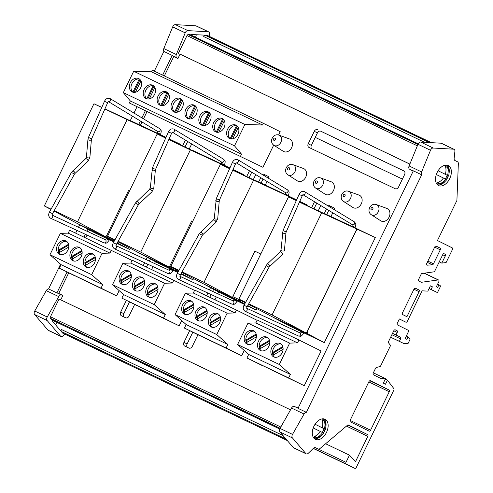 <?xml version="1.0" encoding="UTF-8"?>
<svg xmlns="http://www.w3.org/2000/svg" width="493" height="493" viewBox="0 0 493 493"><rect width="100%" height="100%" fill="white"/><g stroke="black" fill="none" stroke-linecap="round" stroke-linejoin="round"><path stroke-width="0.74" d="M296.311 200.614L288.51 196.88L238.895 299.06L245.637 302.283M248.768 303.78L272.074 314.941L321.689 212.76L299.436 202.112M321.689 212.76L356.858 229.029L299.504 201.957M288.51 196.88L296.355 200.503M272.074 314.941L306.319 333.102L356.858 229.029M238.895 299.06L245.483 302.566M248.54 304.193L271.661 316.512L306.319 333.102M387.239 208.582A6.927 5.392 -63.6 0 0 386.863 208.428L376.473 204.638A5.694 4.431 116.4 0 1 376.788 204.774A5.694 4.431 116.4 0 1 378.297 211.805A5.694 4.431 116.4 0 1 371.808 215.016A5.694 4.431 116.4 0 1 371.432 214.806L380.725 220.79A6.927 5.392 -63.6 0 0 381.188 221.049A6.927 5.392 -63.6 0 0 389.082 217.148A6.927 5.392 -63.6 0 0 387.239 208.582M359.446 195.283A6.927 5.392 -63.6 0 0 359.07 195.123L348.68 191.339A5.694 4.431 116.4 0 1 348.989 191.469A5.694 4.431 116.4 0 1 350.498 198.506A5.694 4.431 116.4 0 1 344.015 201.717A5.694 4.431 116.4 0 1 343.633 201.501L352.933 207.491A6.927 5.392 -63.6 0 0 353.395 207.744A6.927 5.392 -63.6 0 0 361.283 203.843A6.927 5.392 -63.6 0 0 359.446 195.283M331.653 181.979A6.927 5.392 -63.6 0 0 331.278 181.818L320.888 178.035A5.694 4.431 116.4 0 1 321.196 178.164A5.694 4.431 116.4 0 1 322.705 185.202A5.694 4.431 116.4 0 1 316.223 188.412A5.694 4.431 116.4 0 1 315.84 188.203L325.14 194.187A6.927 5.392 -63.6 0 0 325.602 194.445A6.927 5.392 -63.6 0 0 333.49 190.538A6.927 5.392 -63.6 0 0 331.653 181.979M303.861 168.674A6.927 5.392 -63.6 0 0 303.485 168.514L293.095 164.73A5.694 4.431 116.4 0 1 293.403 164.859A5.694 4.431 116.4 0 1 294.913 171.897A5.694 4.431 116.4 0 1 288.423 175.107A5.694 4.431 116.4 0 1 288.048 174.898L297.347 180.882A6.927 5.392 -63.6 0 0 297.803 181.141A6.927 5.392 -63.6 0 0 305.697 177.233A6.927 5.392 -63.6 0 0 303.861 168.674M289.804 139.1A6.927 5.392 -63.6 0 0 289.428 138.94L279.038 135.156A5.694 4.431 116.4 0 1 279.346 135.285A5.694 4.431 116.4 0 1 280.856 142.323A5.694 4.431 116.4 0 1 274.373 145.534A5.694 4.431 116.4 0 1 273.991 145.324L283.29 151.308A6.927 5.392 -63.6 0 0 283.752 151.567A6.927 5.392 -63.6 0 0 291.64 147.66A6.927 5.392 -63.6 0 0 289.804 139.1M139.556 79.12A7.426 5.78 -63.6 0 0 139.272 79.059A7.426 5.78 -63.6 0 0 131.921 83.6A7.426 5.78 -63.6 0 0 132.913 92.142A7.426 5.78 -63.6 0 0 133.042 92.246M138.706 78.59A7.426 5.78 -63.6 0 0 130.269 82.738A7.426 5.78 -63.6 0 0 132.167 91.92A7.426 5.78 -63.6 0 0 132.223 91.944A7.426 5.78 -63.6 0 0 140.659 87.797A7.426 5.78 -63.6 0 0 138.767 78.621A7.426 5.78 -63.6 0 0 138.706 78.59M153.452 85.77A7.426 5.78 -63.6 0 0 153.169 85.708A7.426 5.78 -63.6 0 0 145.823 90.256A7.426 5.78 -63.6 0 0 146.815 98.791A7.426 5.78 -63.6 0 0 146.939 98.896M152.602 85.24A7.426 5.78 -63.6 0 0 144.166 89.387A7.426 5.78 -63.6 0 0 146.064 98.569A7.426 5.78 -63.6 0 0 146.119 98.6A7.426 5.78 -63.6 0 0 154.555 94.453A7.426 5.78 -63.6 0 0 152.664 85.271A7.426 5.78 -63.6 0 0 152.602 85.24M167.349 92.425A7.426 5.78 -63.6 0 0 167.065 92.357A7.426 5.78 -63.6 0 0 159.72 96.905A7.426 5.78 -63.6 0 0 160.712 105.447A7.426 5.78 -63.6 0 0 160.835 105.551M166.505 91.895A7.426 5.78 -63.6 0 0 158.068 96.043A7.426 5.78 -63.6 0 0 159.96 105.225A7.426 5.78 -63.6 0 0 160.015 105.249A7.426 5.78 -63.6 0 0 168.452 101.102A7.426 5.78 -63.6 0 0 166.56 91.92A7.426 5.78 -63.6 0 0 166.505 91.895M181.251 99.075A7.426 5.78 -63.6 0 0 180.962 99.013A7.426 5.78 -63.6 0 0 173.616 103.561A7.426 5.78 -63.6 0 0 174.608 112.096A7.426 5.78 -63.6 0 0 174.732 112.201M180.401 98.545A7.426 5.78 -63.6 0 0 171.965 102.692A7.426 5.78 -63.6 0 0 173.856 111.874A7.426 5.78 -63.6 0 0 173.912 111.899A7.426 5.78 -63.6 0 0 182.348 107.757A7.426 5.78 -63.6 0 0 180.456 98.575A7.426 5.78 -63.6 0 0 180.401 98.545M195.148 105.73A7.426 5.78 -63.6 0 0 194.858 105.662A7.426 5.78 -63.6 0 0 187.513 110.21A7.426 5.78 -63.6 0 0 188.505 118.751A7.426 5.78 -63.6 0 0 188.634 118.85M194.297 105.2A7.426 5.78 -63.6 0 0 185.861 109.341A7.426 5.78 -63.6 0 0 187.753 118.523A7.426 5.78 -63.6 0 0 187.808 118.554A7.426 5.78 -63.6 0 0 196.245 114.407A7.426 5.78 -63.6 0 0 194.353 105.225A7.426 5.78 -63.6 0 0 194.297 105.2M209.044 112.379A7.426 5.78 -63.6 0 0 208.755 112.312A7.426 5.78 -63.6 0 0 201.409 116.859A7.426 5.78 -63.6 0 0 202.401 125.401A7.426 5.78 -63.6 0 0 202.531 125.505M208.194 111.849A7.426 5.78 -63.6 0 0 199.757 115.997A7.426 5.78 -63.6 0 0 201.649 125.179A7.426 5.78 -63.6 0 0 201.711 125.204A7.426 5.78 -63.6 0 0 210.141 121.056A7.426 5.78 -63.6 0 0 208.249 111.88A7.426 5.78 -63.6 0 0 208.194 111.849M222.941 119.029A7.426 5.78 -63.6 0 0 222.651 118.967A7.426 5.78 -63.6 0 0 215.305 123.515A7.426 5.78 -63.6 0 0 216.298 132.05A7.426 5.78 -63.6 0 0 216.427 132.155M222.09 118.499A7.426 5.78 -63.6 0 0 213.654 122.646A7.426 5.78 -63.6 0 0 215.546 131.828A7.426 5.78 -63.6 0 0 215.607 131.859A7.426 5.78 -63.6 0 0 224.044 127.712A7.426 5.78 -63.6 0 0 222.146 118.53A7.426 5.78 -63.6 0 0 222.09 118.499M236.837 125.684A7.426 5.78 -63.6 0 0 236.548 125.616A7.426 5.78 -63.6 0 0 229.202 130.164A7.426 5.78 -63.6 0 0 230.194 138.706A7.426 5.78 -63.6 0 0 230.323 138.81M235.987 125.154A7.426 5.78 -63.6 0 0 227.55 129.302A7.426 5.78 -63.6 0 0 229.442 138.478A7.426 5.78 -63.6 0 0 229.504 138.508A7.426 5.78 -63.6 0 0 237.94 134.361A7.426 5.78 -63.6 0 0 236.048 125.179A7.426 5.78 -63.6 0 0 235.987 125.154M443.404 178.028L446.713 179.662A11.604 11.604 0 0 1 440.113 183.963A10.125 6.36 -64.4 0 1 437.057 183.704A10.125 6.36 -64.4 0 1 437.001 183.679A10.125 6.36 -64.4 0 1 436.385 183.304M445.062 165.173A10.125 6.36 -64.4 0 1 445.801 165.438A10.125 6.36 -64.4 0 1 445.851 165.463A10.125 6.36 -64.4 0 1 447.915 167.657A11.604 11.604 0 0 1 448.581 175.946L448.1 175.736A6.631 5.158 116.4 0 1 446.239 179.403M445.764 165.42A10.125 6.36 115.6 0 0 445.727 165.408A10.125 6.36 115.6 0 0 445.093 165.167M436.404 183.328A10.125 6.36 115.6 0 0 436.934 183.649A10.125 6.36 115.6 0 0 436.983 183.673A10.125 6.36 115.6 0 0 437.02 183.692M448.303 165.519A11.136 6.994 -64.4 0 1 449.727 178.602A11.136 6.994 -64.4 0 1 438.634 185.584A11.136 6.994 -64.4 0 1 438.579 185.553A11.136 6.994 -64.4 0 1 437.155 172.47A11.136 6.994 -64.4 0 1 448.248 165.494A11.136 6.994 -64.4 0 1 448.303 165.519M447.139 165.13A11.136 6.994 -64.4 0 1 449.024 173.481M448.371 175.859A11.136 6.994 -64.4 0 1 446.541 179.563M445.345 181.177A11.136 6.994 -64.4 0 1 437.661 184.943M313.166 437.069A10.125 6.36 115.6 0 0 313.782 437.445A10.125 6.36 115.6 0 0 313.831 437.47A10.125 6.36 115.6 0 0 316.894 437.729A11.604 11.604 0 0 0 323.685 433.156L322.588 432.583A11.357 8.837 -63.6 0 1 316.438 437.537L314.3 436.478A11.481 8.936 116.4 0 0 320.395 431.492L313.209 427.979M323.235 432.909A6.631 5.158 -63.6 0 0 324.942 429.169L325.448 429.391A11.604 11.604 0 0 0 324.696 421.423A10.125 6.36 115.6 0 0 322.625 419.229A10.125 6.36 115.6 0 0 322.576 419.204A10.125 6.36 115.6 0 0 321.843 418.939M325.448 429.391L324.363 428.818A11.357 8.837 -63.6 0 0 324.314 421.201L322.169 420.135A11.481 8.936 116.4 0 1 322.169 427.727L315.058 424.251L322.169 427.727M322.545 419.186A10.125 6.36 115.6 0 0 322.508 419.167A10.125 6.36 115.6 0 0 321.874 418.933M313.178 437.094A10.125 6.36 115.6 0 0 313.714 437.414A10.125 6.36 115.6 0 0 313.764 437.439A10.125 6.36 115.6 0 0 313.801 437.451M315.354 439.318A11.136 6.994 115.6 0 0 315.415 439.343A11.136 6.994 115.6 0 0 326.508 432.367A11.136 6.994 115.6 0 0 325.084 419.284A11.136 6.994 115.6 0 0 325.029 419.26A11.136 6.994 115.6 0 0 313.936 426.235A11.136 6.994 115.6 0 0 315.354 439.318M314.435 438.708A11.136 6.994 115.6 0 0 322.12 434.937M323.5 433.045A11.136 6.994 115.6 0 0 325.257 429.311M325.805 427.246A11.136 6.994 115.6 0 0 323.919 418.896M437.581 284.251L438.899 284.886L437.679 287.388L436.373 286.735L438.795 281.743A1.485 0.931 115.6 0 0 438.61 279.993A1.485 0.931 115.6 0 0 438.604 279.993A1.485 0.931 115.6 0 0 438.228 279.938L424.159 273.202M426.722 264.907L427.302 265.185A1.485 0.931 -64.4 0 1 426.975 265.129A1.485 0.931 -64.4 0 1 426.963 265.123A1.485 0.931 -64.4 0 1 426.778 263.373L434.709 247.048A1.485 0.931 -64.4 0 1 436.182 246.124A1.485 0.931 -64.4 0 1 436.188 246.13L440.089 248.065A1.485 0.931 -64.4 0 1 440.274 249.815L434.666 247.129M354.578 227.137L352.027 225.942L351.805 226.398L354.942 227.877L355.157 227.421C356.162 223.539 356.106 223.908 354.177 221.733A1.732 1.35 -60.4 0 0 354.177 221.733A1.732 1.35 -60.4 0 0 354.097 221.69M352.261 224.574L352.027 225.942L355.157 227.421M352.341 224.66A1.732 1.35 -60.4 0 0 352.39 224.697A1.732 1.35 -60.4 0 0 352.427 224.722A1.732 1.35 -60.4 0 0 352.513 224.771A1.732 1.35 -60.4 0 0 354.492 223.871A1.732 1.35 -60.4 0 0 354.19 221.739L304.643 191.697A1.732 1.35 -60.4 0 0 304.637 191.691A1.732 1.35 -60.4 0 0 304.551 191.648M303.084 194.778A1.732 1.35 -60.4 0 0 304.982 193.761A1.732 1.35 -60.4 0 0 304.643 191.697L304.409 191.574C302.061 190.939 300.274 191.9 299.048 194.445L283.007 230.57L281.004 250.185L280.184 251.849A1.732 0.69 -133.9 0 0 280.184 251.855L267.12 264.112A1.732 0.69 -133.9 0 0 267.114 264.112L244.023 305.192L247.073 306.837L246.58 308.193M302.912 194.698L302.234 195.813L299.048 194.445M302.234 195.813L286.186 231.944L283.007 230.57M286.186 231.944L285.958 232.764A1.732 0.715 -175.9 0 1 285.958 232.764A1.732 0.715 -175.9 0 1 284.862 233.337A1.732 0.715 -175.9 0 1 283.007 233.06A1.732 0.715 -175.9 0 1 282.507 232.505M285.958 232.758L284.455 250.444A1.732 0.715 -175.9 0 1 283.358 251.023A1.732 0.715 -175.9 0 1 281.503 250.746A1.732 0.715 -175.9 0 1 281.004 250.185M267.12 264.112A1.732 0.69 -133.9 0 1 267.853 264.156A1.732 0.69 -133.9 0 1 269.252 265.419A1.732 0.69 -133.9 0 1 269.517 266.614A1.732 0.69 -133.9 0 0 269.517 266.614L282.581 254.351A1.732 0.69 -133.9 0 0 282.316 253.162A1.732 0.69 -133.9 0 0 280.924 251.898A1.732 0.69 -133.9 0 0 280.184 251.849M269.511 266.614L269.042 267.224L265.992 265.579M246.74 308.298A1.732 1.35 113.2 0 1 246.993 310.448A1.732 1.35 113.2 0 1 245.132 311.342A1.732 1.35 113.2 0 1 245.126 311.336A1.732 1.35 113.2 0 1 245.113 311.329L298.524 336.016A1.732 1.35 113.2 0 1 298.511 336.01A1.732 1.35 113.2 0 0 298.536 336.016C300.268 335.751 300.089 338.075 303.737 333.317L304.027 332.726M299.929 332.849A1.732 1.35 113.2 0 1 299.941 332.855A1.732 1.35 113.2 0 1 299.954 332.861A1.732 1.35 113.2 0 1 299.978 332.874A1.732 1.35 113.2 0 1 300.453 335.018A1.732 1.35 113.2 0 1 298.536 336.016M299.719 332.818L300.607 331.838L303.737 333.317M303.694 332.535L300.909 331.216L303.435 332.467M281.065 344.059A7.426 5.78 -63.6 0 0 272.506 352.55A7.426 5.78 -63.6 0 0 272.586 353.536A7.426 5.78 -63.6 0 0 274.552 357.178M280.215 343.529A7.426 5.78 -63.6 0 0 271.779 347.67A7.426 5.78 -63.6 0 0 273.67 356.852A7.426 5.78 -63.6 0 0 273.732 356.883A7.426 5.78 -63.6 0 0 282.169 352.735A7.426 5.78 -63.6 0 0 280.27 343.553A7.426 5.78 -63.6 0 0 280.215 343.529M267.724 337.668A7.426 5.78 -63.6 0 0 259.17 346.308A7.426 5.78 -63.6 0 0 259.176 346.511A7.426 5.78 -63.6 0 0 261.21 350.794M266.873 337.138A7.426 5.78 -63.6 0 0 258.437 341.285A7.426 5.78 -63.6 0 0 260.329 350.468A7.426 5.78 -63.6 0 0 260.39 350.498A7.426 5.78 -63.6 0 0 268.827 346.351A7.426 5.78 -63.6 0 0 266.935 337.169A7.426 5.78 -63.6 0 0 266.873 337.138M253.531 330.754A7.426 5.78 -63.6 0 0 245.095 334.901A7.426 5.78 -63.6 0 0 246.993 344.083A7.426 5.78 -63.6 0 0 247.048 344.108A7.426 5.78 -63.6 0 0 255.485 339.967A7.426 5.78 -63.6 0 0 253.593 330.785A7.426 5.78 -63.6 0 0 253.531 330.754M254.382 331.284A7.426 5.78 -63.6 0 0 246.783 335.696A7.426 5.78 -63.6 0 0 247.868 344.41M218.528 314.121A7.426 5.78 -63.6 0 0 209.969 322.619A7.426 5.78 -63.6 0 0 210.049 323.599A7.426 5.78 -63.6 0 0 212.015 327.247M217.678 313.591A7.426 5.78 -63.6 0 0 209.242 317.738A7.426 5.78 -63.6 0 0 211.133 326.921A7.426 5.78 -63.6 0 0 211.195 326.951A7.426 5.78 -63.6 0 0 219.631 322.804A7.426 5.78 -63.6 0 0 217.733 313.622A7.426 5.78 -63.6 0 0 217.678 313.591M205.187 307.737A7.426 5.78 -63.6 0 0 196.633 316.377A7.426 5.78 -63.6 0 0 196.639 316.58A7.426 5.78 -63.6 0 0 198.673 320.863M204.336 307.207A7.426 5.78 -63.6 0 0 195.9 311.354A7.426 5.78 -63.6 0 0 197.792 320.536A7.426 5.78 -63.6 0 0 197.853 320.561A7.426 5.78 -63.6 0 0 206.29 316.42A7.426 5.78 -63.6 0 0 204.392 307.238A7.426 5.78 -63.6 0 0 204.336 307.207M190.994 300.822A7.426 5.78 -63.6 0 0 182.558 304.97A7.426 5.78 -63.6 0 0 184.45 314.152A7.426 5.78 -63.6 0 0 184.511 314.177A7.426 5.78 -63.6 0 0 192.948 310.029A7.426 5.78 -63.6 0 0 191.056 300.853A7.426 5.78 -63.6 0 0 190.994 300.822M191.845 301.352A7.426 5.78 -63.6 0 0 184.246 305.759A7.426 5.78 -63.6 0 0 185.331 314.479M155.991 284.19A7.426 5.78 -63.6 0 0 147.432 292.688A7.426 5.78 -63.6 0 0 147.506 293.668A7.426 5.78 -63.6 0 0 149.478 297.316M155.141 283.66A7.426 5.78 -63.6 0 0 146.704 287.807A7.426 5.78 -63.6 0 0 148.596 296.989A7.426 5.78 -63.6 0 0 148.658 297.014A7.426 5.78 -63.6 0 0 157.088 292.873A7.426 5.78 -63.6 0 0 155.196 283.691A7.426 5.78 -63.6 0 0 155.141 283.66M142.65 277.805A7.426 5.78 -63.6 0 0 134.096 286.445A7.426 5.78 -63.6 0 0 134.102 286.649A7.426 5.78 -63.6 0 0 136.136 290.932M141.799 277.276A7.426 5.78 -63.6 0 0 133.363 281.423A7.426 5.78 -63.6 0 0 135.255 290.605A7.426 5.78 -63.6 0 0 135.316 290.63A7.426 5.78 -63.6 0 0 143.753 286.482A7.426 5.78 -63.6 0 0 141.855 277.306A7.426 5.78 -63.6 0 0 141.799 277.276M128.457 270.891A7.426 5.78 -63.6 0 0 120.021 275.039A7.426 5.78 -63.6 0 0 121.913 284.221A7.426 5.78 -63.6 0 0 121.974 284.245A7.426 5.78 -63.6 0 0 130.411 280.098A7.426 5.78 -63.6 0 0 128.513 270.916A7.426 5.78 -63.6 0 0 128.457 270.891M129.308 271.421A7.426 5.78 -63.6 0 0 121.709 275.827A7.426 5.78 -63.6 0 0 122.794 284.547M93.454 254.259A7.426 5.78 -63.6 0 0 84.895 262.751A7.426 5.78 -63.6 0 0 84.969 263.737A7.426 5.78 -63.6 0 0 86.941 267.385M92.604 253.729A7.426 5.78 -63.6 0 0 84.167 257.876A7.426 5.78 -63.6 0 0 86.059 267.058A7.426 5.78 -63.6 0 0 86.115 267.083A7.426 5.78 -63.6 0 0 94.551 262.935A7.426 5.78 -63.6 0 0 92.659 253.759A7.426 5.78 -63.6 0 0 92.604 253.729M80.112 247.874A7.426 5.78 -63.6 0 0 71.553 256.514A7.426 5.78 -63.6 0 0 71.565 256.711A7.426 5.78 -63.6 0 0 73.599 261M79.262 247.344A7.426 5.78 -63.6 0 0 70.826 251.492A7.426 5.78 -63.6 0 0 72.718 260.674A7.426 5.78 -63.6 0 0 72.779 260.698A7.426 5.78 -63.6 0 0 81.209 256.551A7.426 5.78 -63.6 0 0 79.318 247.369A7.426 5.78 -63.6 0 0 79.262 247.344M65.92 240.96A7.426 5.78 -63.6 0 0 57.484 245.101A7.426 5.78 -63.6 0 0 59.376 254.283A7.426 5.78 -63.6 0 0 59.437 254.314A7.426 5.78 -63.6 0 0 67.874 250.167A7.426 5.78 -63.6 0 0 65.976 240.985A7.426 5.78 -63.6 0 0 65.92 240.96M66.771 241.49A7.426 5.78 -63.6 0 0 59.172 245.896A7.426 5.78 -63.6 0 0 60.257 254.61M279.728 429.027L51.833 319.951A1.485 0.931 -64.4 0 1 51.833 319.951A1.485 0.931 -64.4 0 1 51.827 319.945A1.485 0.931 -64.4 0 1 51.623 319.784L50.446 318.355A1.485 0.931 -64.4 0 1 50.459 316.765L59.061 299.048L290.531 409.837M160.601 134.299L160.379 134.749L157.242 133.27L157.464 132.82L160.601 134.299C161.605 130.417 161.55 130.787 159.615 128.611A1.732 1.35 -60.4 0 0 159.535 128.568M157.778 131.539A1.732 1.35 -60.4 0 0 157.828 131.576A1.732 1.35 -60.4 0 0 157.865 131.594A1.732 1.35 -60.4 0 0 157.957 131.643A1.732 1.35 -60.4 0 0 159.929 130.744A1.732 1.35 -60.4 0 0 159.627 128.618A1.732 1.35 -60.4 0 0 159.615 128.611M108.522 101.65A1.732 1.35 -60.4 0 0 110.426 100.64A1.732 1.35 -60.4 0 0 110.081 98.575A1.732 1.35 -60.4 0 0 110.075 98.569A1.732 1.35 -60.4 0 0 109.994 98.526M108.349 101.57L107.671 102.692L104.485 101.324L88.444 137.448L87.945 139.383A1.732 0.715 -175.9 0 1 87.945 139.377L86.441 157.064L85.622 158.728L71.436 172.451L49.466 212.07L52.511 213.715L52.018 215.071M107.671 102.692L91.624 138.816L88.444 137.448M91.624 138.816L91.396 139.636A1.732 0.715 -175.9 0 1 90.299 140.215A1.732 0.715 -175.9 0 1 88.444 139.938A1.732 0.715 -175.9 0 1 87.945 139.383M71.436 172.451L74.48 174.103L74.954 173.493A1.732 0.69 -133.9 0 0 74.954 173.487L88.056 161.186L89.892 157.353A1.732 0.715 -175.9 0 1 88.758 157.902A1.732 0.715 -175.9 0 1 86.941 157.624A1.732 0.715 -175.9 0 1 86.441 157.064M89.892 157.353L91.396 139.636M88.056 161.186A1.732 0.69 -133.9 0 0 87.717 159.985A1.732 0.69 -133.9 0 0 86.361 158.777A1.732 0.69 -133.9 0 0 85.622 158.728M74.954 173.487A1.732 0.69 -133.9 0 0 74.689 172.297A1.732 0.69 -133.9 0 0 73.297 171.034A1.732 0.69 -133.9 0 0 72.557 170.991M52.184 215.176A1.732 1.35 113.2 0 1 52.431 217.327A1.732 1.35 113.2 0 1 50.569 218.22A1.732 1.35 113.2 0 1 50.563 218.214A1.732 1.35 113.2 0 1 50.551 218.208L103.961 242.889A1.732 1.35 113.2 0 1 103.961 242.889A1.732 1.35 113.2 0 1 103.949 242.883C105.705 242.63 105.527 244.947 109.175 240.196L109.464 239.604M51.981 215.053L105.385 239.734A1.732 1.35 113.2 0 1 105.385 239.734A1.732 1.35 113.2 0 1 105.397 239.74A1.732 1.35 113.2 0 1 105.422 239.746A1.732 1.35 113.2 0 1 105.89 241.897A1.732 1.35 113.2 0 1 103.974 242.895M105.157 239.697L106.044 238.717L109.175 240.196M108.873 239.339L106.346 238.094L109.132 239.413M224.525 164.896L224.303 165.352L221.172 163.873L221.394 163.417L224.525 164.896C225.529 161.014 225.474 161.384 223.545 159.208A1.732 1.35 -60.4 0 0 223.545 159.208A1.732 1.35 -60.4 0 0 223.465 159.165M221.708 162.135A1.732 1.35 -60.4 0 0 221.758 162.172A1.732 1.35 -60.4 0 0 221.788 162.191A1.732 1.35 -60.4 0 0 221.881 162.24A1.732 1.35 -60.4 0 0 223.859 161.347A1.732 1.35 -60.4 0 0 223.557 159.214L174.011 129.172A1.732 1.35 -60.4 0 0 173.998 129.166A1.732 1.35 -60.4 0 0 173.918 129.123M172.451 132.253A1.732 1.35 -60.4 0 0 174.349 131.237A1.732 1.35 -60.4 0 0 174.011 129.172L173.776 129.049C171.428 128.414 169.641 129.376 168.415 131.921L152.374 168.045L150.365 187.66L149.552 189.324A1.732 0.69 -133.9 0 0 149.545 189.324L135.359 203.048L113.39 242.667L116.44 244.312L115.947 245.668M172.279 132.173L171.595 133.289L168.415 131.921M171.595 133.289L155.554 169.413L152.374 168.045M155.554 169.413L155.326 170.233A1.732 0.715 -175.9 0 1 154.223 170.812A1.732 0.715 -175.9 0 1 152.368 170.535A1.732 0.715 -175.9 0 1 151.869 169.98M135.359 203.048L138.41 204.7L138.878 204.09A1.732 0.69 -133.9 0 0 138.878 204.084L151.98 191.783L153.816 187.95A1.732 0.715 -175.9 0 1 152.688 188.499A1.732 0.715 -175.9 0 1 150.864 188.221A1.732 0.715 -175.9 0 1 150.365 187.66M153.816 187.95L155.326 170.233M151.98 191.783A1.732 0.69 -133.9 0 0 151.647 190.581A1.732 0.69 -133.9 0 0 150.285 189.374A1.732 0.69 -133.9 0 0 149.552 189.324M138.878 204.084A1.732 0.69 -133.9 0 0 138.619 202.894A1.732 0.69 -133.9 0 0 137.22 201.631A1.732 0.69 -133.9 0 0 136.481 201.588M116.108 245.773A1.732 1.35 113.2 0 1 116.36 247.924A1.732 1.35 113.2 0 1 114.499 248.817A1.732 1.35 113.2 0 1 114.493 248.811A1.732 1.35 113.2 0 1 114.475 248.805M169.296 270.324A1.732 1.35 113.2 0 1 169.309 270.33A1.732 1.35 113.2 0 1 169.321 270.337A1.732 1.35 113.2 0 1 169.345 270.349A1.732 1.35 113.2 0 1 169.814 272.493A1.732 1.35 113.2 0 1 167.903 273.492A1.732 1.35 113.2 0 1 167.891 273.492A1.732 1.35 113.2 0 1 167.879 273.486M169.087 270.293L169.974 269.314L173.105 270.793L173.388 270.201M172.803 269.942L170.276 268.691L173.055 270.01M288.454 195.493L288.232 195.949L285.102 194.47L285.318 194.014L288.454 195.493C289.459 191.611 289.403 191.98 287.474 189.805A1.732 1.35 -60.4 0 0 287.474 189.805A1.732 1.35 -60.4 0 0 287.388 189.762M285.632 192.732A1.732 1.35 -60.4 0 0 285.687 192.769A1.732 1.35 -60.4 0 0 285.718 192.794A1.732 1.35 -60.4 0 0 285.811 192.843A1.732 1.35 -60.4 0 0 287.783 191.943A1.732 1.35 -60.4 0 0 287.481 189.811L237.94 159.769A1.732 1.35 -60.4 0 0 237.928 159.763A1.732 1.35 -60.4 0 0 237.848 159.72M236.381 162.85A1.732 1.35 -60.4 0 0 238.279 161.833A1.732 1.35 -60.4 0 0 237.94 159.769L237.7 159.646C235.352 159.011 233.565 159.972 232.345 162.517L216.298 198.642L214.295 218.257L213.475 219.921A1.732 0.69 -133.9 0 0 213.475 219.927L199.289 233.651L177.32 273.264L180.364 274.909L179.871 276.265M236.209 162.77L235.525 163.886L232.345 162.517M235.525 163.886L219.484 200.016L216.298 198.642M219.484 200.016L219.256 200.836A1.732 0.715 -175.9 0 1 219.256 200.836A1.732 0.715 -175.9 0 1 218.152 201.409A1.732 0.715 -175.9 0 1 216.298 201.132A1.732 0.715 -175.9 0 1 215.798 200.577M200.411 232.185A1.732 0.69 -133.9 0 1 201.15 232.228A1.732 0.69 -133.9 0 1 202.543 233.491A1.732 0.69 -133.9 0 1 202.808 234.686L215.909 222.386L217.746 218.547A1.732 0.715 -175.9 0 1 216.612 219.095A1.732 0.715 -175.9 0 1 214.794 218.818A1.732 0.715 -175.9 0 1 214.295 218.257M217.746 218.547L219.256 200.83M215.909 222.386A1.732 0.69 -133.9 0 0 215.577 221.184A1.732 0.69 -133.9 0 0 214.215 219.97A1.732 0.69 -133.9 0 0 213.475 219.921M202.808 234.686L202.333 235.297L199.289 233.651M180.037 276.37A1.732 1.35 113.2 0 1 180.29 278.52A1.732 1.35 113.2 0 1 178.429 279.414A1.732 1.35 113.2 0 1 178.417 279.408A1.732 1.35 113.2 0 1 178.404 279.402L231.821 304.089A1.732 1.35 113.2 0 1 231.821 304.089A1.732 1.35 113.2 0 1 231.802 304.082M233.226 300.921A1.732 1.35 113.2 0 1 233.238 300.927A1.732 1.35 113.2 0 1 233.251 300.933A1.732 1.35 113.2 0 1 233.275 300.946A1.732 1.35 113.2 0 1 233.744 303.09A1.732 1.35 113.2 0 1 231.827 304.089C233.559 303.824 233.38 306.147 237.034 301.389L237.318 300.798M233.01 300.89L233.898 299.91L237.034 301.389M236.732 300.539L234.2 299.288L236.985 300.607M438.098 170.769L445.29 174.282A11.481 8.936 -63.6 0 0 445.419 166.443L447.564 167.509A11.357 8.837 116.4 0 1 447.484 175.372L448.581 175.946M445.623 179.095A11.357 8.837 116.4 0 1 439.59 183.797L437.445 182.737A11.481 8.936 -63.6 0 0 443.429 178.004L436.323 174.528M268.204 176.42A1.485 1.159 116.4 0 1 268.217 176.426A1.485 1.159 116.4 0 1 268.599 178.256L267.644 177.782M265.314 185.023L267.04 181.467M256.348 170.744A1.485 1.159 116.4 0 1 256.36 170.751A1.485 1.159 116.4 0 1 256.798 171.207M253.377 179.514L255.75 174.621M318.312 210.64L320.789 205.538M323.685 213.149L358.54 229.806C357.462 229.609 356.513 230.243 355.7 231.698L307.706 330.544C307.065 332.079 307.145 333.219 307.952 333.964L273.221 317.338L288.849 325.663L300.822 331.395M303.947 332.892L324.283 342.623L375.302 237.558L354.966 227.821M351.842 226.33L323.809 213.179M112.706 239.21L113.39 240.843L78.658 224.216L94.286 232.542L106.26 238.273M109.384 239.764L113.821 241.89M116.952 243.388L129.727 249.501L130.306 248.312M180.555 144.819L180.74 144.437L169.117 138.872M165.993 137.374L160.404 134.7M157.279 133.202L129.246 120.058L165.907 137.572M121.87 298.142L123.589 294.598L112.521 284.658L154.217 304.619L165.284 314.552L163.559 318.096L121.87 298.142L179.15 325.83L181.714 320.561M59.333 268.21L61.052 264.661L49.984 254.727L91.68 274.681L102.747 284.615L101.022 288.165L59.333 268.21L116.613 295.899L119.177 290.63M60.744 299.855L62.888 295.443L58.716 293.452L68.712 272.863M293.298 447.545L305.826 453.554A2.97 1.867 115.6 0 0 306.042 453.757L293.532 447.767A2.97 1.867 -64.4 0 1 293.317 447.57L279.938 431.948A2.97 1.867 -64.4 0 1 280.018 428.417L291.542 408.044A2.97 1.867 -64.4 0 1 294.21 406.398L298.154 408.05M439.238 261.894L441.808 263.12L446.122 262.522L452.389 249.606A1.485 0.931 115.6 0 0 452.204 247.856L437.451 240.529L456.906 200.46L458.348 163.614A2.97 1.867 -64.4 0 0 457.535 161.796L454.94 160.508A2.97 1.867 115.6 0 1 454.145 158.456L454.891 151.363A2.97 1.867 -64.4 0 0 454.269 149.422L441.395 143.253A2.97 1.867 115.6 0 0 441.112 143.204L420.702 142.052A2.97 1.867 115.6 0 0 417.99 144.276L409.098 165.956A2.97 1.867 115.6 0 0 409.436 169.093L413.177 171.17M409.849 164.114L180.062 54.125L177.911 58.562L173.739 56.566L164.335 75.934M146.957 111.72L143.5 118.838M141.984 121.968L140.406 125.21M89.523 230.003L88.574 231.963M87.058 235.081L85.683 237.909M304.23 385.699L321.091 350.973L298.943 339.979L297.532 342.881L289.668 343.11L279.291 364.481L290.359 374.415L288.639 377.958L304.23 385.699L246.944 358.004L248.669 354.461L237.595 344.527L279.291 364.481M184.407 328.073L186.126 324.53L175.058 314.596L185.436 293.224L193.299 292.996L194.71 290.094L236.406 310.048L234.995 312.95L227.131 313.178L216.754 334.55L227.821 344.484L226.102 348.027L184.407 328.073L241.687 355.767L244.251 350.498M175.939 269.474L176.623 271.107L141.892 254.48L157.52 262.806L170.19 268.87M173.314 270.367L177.745 272.487M180.876 273.985L192.954 279.765L193.533 278.576M243.788 175.083L243.973 174.701L233.047 169.469M229.917 167.971L224.327 165.297M221.203 163.799L192.48 150.322L229.837 168.162M306.991 205.415L307.207 204.965L299.75 201.397M296.626 199.899L288.257 195.894M285.133 194.402L255.707 180.586L296.564 200.041M247.585 305.913L256.187 310.035L256.871 308.63M239.173 299.738L239.857 301.371L205.125 284.751L220.753 293.07L234.113 299.467M237.238 300.964L244.454 304.415M262.917 167.306L129.357 102.982L262.917 167.306L273.695 145.115M278.594 135.014L280.209 131.693L263.398 123.342L262.584 125.019L244.879 124.47L234.508 145.842L123.33 92.629L130.337 100.96L241.515 154.173L234.508 145.842M333.89 207.861A1.485 1.159 116.4 0 1 333.903 207.867A1.485 1.159 116.4 0 1 334.297 209.679M330.982 216.495L332.775 212.803M192.276 140.08A1.485 1.159 116.4 0 1 192.288 140.086A1.485 1.159 116.4 0 1 192.714 140.511M189.3 148.855L191.685 143.944M126.362 300.373L120.668 312.106A2.97 2.311 -63.6 0 0 121.432 315.76A2.97 2.311 -63.6 0 0 121.451 315.773L125.623 317.769A2.97 2.311 -63.6 0 0 129.006 316.093L134.644 304.477M147.259 257.34L146.15 259.626M144.634 262.744L143.303 265.487M151.641 269.474L153.027 266.621M154.543 263.502L155.424 261.691M189.645 330.674L183.951 342.395A2.97 2.311 -63.6 0 0 184.715 346.055A2.97 2.311 -63.6 0 0 184.739 346.061L188.905 348.058A2.97 2.311 -63.6 0 0 192.288 346.388L197.921 334.778M210.542 287.635L209.426 289.921M207.917 293.039L206.585 295.775M214.923 299.769L216.31 296.922M217.82 293.803L218.707 291.979M317.658 129.653A2.97 2.311 -63.6 0 0 314.275 131.329L308.224 143.796A2.97 2.311 -63.6 0 0 308.988 147.45A2.97 2.311 -63.6 0 0 309.012 147.462L395.17 188.702A2.97 2.311 -63.6 0 0 398.554 187.032L404.605 174.565A2.97 2.311 -63.6 0 0 403.841 170.905A2.97 2.311 -63.6 0 0 403.822 170.898L320.814 131.224A2.97 2.311 -63.6 0 0 317.43 132.894L311.379 145.361A2.97 2.311 -63.6 0 0 311.804 148.8M404.18 171.126L320.814 131.224M213.654 289.292L212.631 291.4M211.115 294.518L209.765 297.297M192.8 332.239L187.106 343.96A2.97 2.311 -63.6 0 0 187.531 347.405M150.371 258.998L149.348 261.105M147.832 264.217L146.483 267.009M129.517 301.938L123.823 313.671A2.97 2.311 -63.6 0 0 124.248 317.11M315.255 137.387L402.405 179.101M139.759 79.293L139.272 79.059L132.913 92.142L133.221 92.29M135.427 92.265L140.955 80.883M153.656 85.942L153.169 85.708L146.815 98.791L147.117 98.939M149.324 98.914L154.851 87.532M167.552 92.592L167.065 92.357L160.712 105.447L161.014 105.594M163.22 105.57L168.748 94.181M181.455 99.247L180.962 99.013L174.608 112.096L174.916 112.244M177.116 112.219L182.644 100.837M195.351 105.896L194.858 105.662L188.505 118.751L188.813 118.893M191.013 118.875L196.541 107.486M209.248 112.546L208.755 112.312L202.401 125.401L202.709 125.549M204.909 125.524L210.437 114.136M223.144 119.201L222.651 118.967L216.298 132.05L216.606 132.198M218.806 132.173L224.34 120.791M237.041 125.851L236.548 125.616L230.194 138.706L230.502 138.847M232.708 138.829L238.236 127.441M64.817 334.106L63.024 335.844A2.97 1.867 -64.4 0 1 61.12 336.534L48.246 330.365A2.97 1.867 -64.4 0 1 48.031 330.168L34.652 314.546A2.97 1.867 -64.4 0 1 34.732 311.015L46.256 290.642A2.97 1.867 -64.4 0 1 48.56 288.935L60.559 264.217M209.352 36.39L209.605 33.962A2.97 1.867 115.6 0 0 208.983 32.02L196.109 25.852A2.97 1.867 115.6 0 0 195.826 25.802L175.416 24.65A2.97 1.867 115.6 0 0 172.704 26.875L163.812 48.554A2.97 1.867 115.6 0 0 163.879 51.438L154.315 71.134M137.011 106.784L133.96 113.051M132.444 116.182L130.318 120.557M79.712 224.777L78.486 227.304M76.976 230.416L75.663 233.115M427.875 261.111L433.483 263.798L440.274 249.815M433.483 263.798A1.485 0.931 -64.4 0 1 432.336 264.778L427.271 262.356M427.302 265.185L432.336 264.778M370.403 380.725A1.485 0.931 -64.4 0 1 370.416 380.725L370.397 380.719A1.485 0.931 -64.4 0 0 368.93 381.65L350.252 420.11A1.485 0.931 -64.4 0 0 350.437 421.86L369.091 431.122A1.485 0.931 -64.4 0 1 369.091 431.122A1.485 0.931 -64.4 0 0 370.576 430.198L389.254 391.732L368.789 381.939M369.775 380.75L389.063 389.981L370.416 380.725M389.063 389.981A1.485 0.931 -64.4 0 1 389.254 391.732M443.367 253.396L445.093 254.222L443.373 253.371L434.869 270.885A1.485 0.931 115.6 0 1 433.766 271.865L421.46 273.584L418.68 279.309A1.485 0.931 -64.4 0 0 418.865 281.059L421.361 282.298L438.228 279.938M445.093 254.222A1.485 0.931 -64.4 0 1 445.278 255.972L442.708 254.739M441.808 263.12L445.278 255.972M441.081 143.198L453.622 149.188A2.97 1.867 -64.4 0 1 453.905 149.237M453.591 149.188L433.211 148.036A2.97 1.867 115.6 0 0 430.494 150.266L421.601 171.946A2.97 1.867 115.6 0 0 421.675 174.83L306.35 412.327A2.97 1.867 -64.4 0 0 304.052 414.028L292.528 434.401A2.97 1.867 -64.4 0 0 292.441 437.938L305.808 453.535M306.406 453.936A2.97 1.867 115.6 0 0 308.31 453.246L313.4 448.31A2.97 1.867 -64.4 0 1 315.477 447.687A2.97 1.867 -64.4 0 1 315.495 447.693L318.084 448.975A2.97 1.867 115.6 0 0 318.102 448.987A2.97 1.867 115.6 0 0 320.006 448.519L347.959 424.824L367.612 434.579A1.485 0.931 -64.4 0 1 367.796 436.33L346.443 426.112M318.312 449.061L345.994 462.311L349.463 455.168L355.478 461.707L367.796 436.33M345.994 462.311A1.485 0.931 115.6 0 0 346.185 464.061L313.357 448.353M395.09 329.774L397.038 330.704L395.275 329.829A1.485 0.931 -64.4 0 1 395.275 329.829A1.485 0.931 -64.4 0 0 393.79 330.748L388.644 341.353A1.485 0.931 -64.4 0 0 388.607 342.918L390.573 345.494L380.787 365.652A1.485 0.931 115.6 0 1 379.77 366.607L376.516 367.427A1.485 0.931 -64.4 0 0 375.506 368.388L373.244 373.041A1.485 0.931 -64.4 0 0 373.429 374.791L381.015 378.556L385.489 378.636L383.295 383.147L385.477 384.226L387.436 380.195L393.845 388.595A1.485 0.931 115.6 0 1 393.815 390.166L356.297 467.426A1.485 0.931 115.6 0 1 354.818 468.35L313.252 448.451L354.812 468.344A1.485 0.931 115.6 0 0 354.818 468.35L346.185 464.061M397.038 330.704A1.485 0.931 -64.4 0 1 397.229 332.455L393.765 330.797M392.52 333.36L400.408 337.132L396.015 334.957L397.229 332.455M400.408 337.132A1.485 0.931 -64.4 0 1 400.593 338.882L391.867 334.71M438.899 284.886L439.935 285.398A1.485 0.931 115.6 0 1 440.12 287.148L437.476 292.602L431.11 289.44L432.386 286.815L430.389 285.829L427.819 291.129L422.125 290.827L407.347 321.257A1.485 0.931 115.6 0 1 405.875 322.188L405.862 322.182A1.485 0.931 115.6 0 0 405.875 322.188L399.379 318.965L397.327 323.192A1.485 0.931 -64.4 0 0 397.512 324.942L408.112 330.199A1.485 0.931 115.6 0 1 408.296 331.949L405.129 338.469L406.879 339.338L408.062 336.904L410.016 339.461L407.994 343.627L403.514 343.387L399.398 341.347L400.593 338.882M415.217 288.159L418.896 289.921L415.476 288.226A1.485 0.931 -64.4 0 1 415.476 288.226A1.485 0.931 -64.4 0 0 413.991 289.144L402.485 312.845A1.485 0.931 -64.4 0 0 402.67 314.596L406.928 316.709L419.081 291.671L413.96 289.218M418.896 289.921A1.485 0.931 -64.4 0 1 419.081 291.671M208.619 31.835A2.97 1.867 115.6 0 0 208.336 31.786L187.925 30.634A2.97 1.867 115.6 0 0 185.208 32.865L176.315 54.544A2.97 1.867 115.6 0 0 176.654 57.681L177.911 58.562M409.862 164.089L180.062 54.125M178.392 53.299L186.995 35.582A1.485 0.931 -64.4 0 1 188.227 34.596L417.885 144.523M418.187 143.851L190.064 34.67L188.227 34.596M424.504 142.267L203.714 36.587L204.139 35.102L191.105 34.516L190.957 35.034M203.714 36.587A1.485 0.931 -64.4 0 1 205.088 35.231L429.274 142.532M431.233 142.643L206.968 35.305L205.088 35.231M206.968 35.305A1.485 0.931 -64.4 0 1 207.208 35.36A1.485 0.931 -64.4 0 1 207.214 35.367L431.369 142.656M287.37 440.625L62.666 333.077A1.485 0.931 -64.4 0 1 62.457 332.911L61.255 331.45A1.485 0.931 -64.4 0 1 61.471 329.521L60.571 330.778L52.141 320.703L52.468 320.253M61.12 336.534L60.75 336.355A2.97 1.867 -64.4 0 1 60.54 336.152L47.155 320.536A2.97 1.867 -64.4 0 1 47.242 316.999L58.766 296.626A2.97 1.867 -64.4 0 1 61.428 294.98L62.888 295.443M358.54 229.806L375.302 237.558M229.602 168.686L220.414 164.286L170.8 266.466L178.928 270.355M182.059 271.853L203.979 282.347L253.593 180.173L232.727 170.184M220.414 164.286L229.658 168.557M232.807 170.011L288.762 196.436L288.534 196.892M170.8 266.466L178.743 270.694M181.8 272.327L203.566 283.919L238.224 300.508L238.711 299.51M203.979 282.347L238.224 300.508M253.593 180.173L288.762 196.436M299.707 201.495L307.207 204.965M165.673 138.089L157.181 134.022L107.566 236.202L115.005 239.758M118.135 241.256L140.745 252.083L190.36 149.903L168.803 139.587M190.36 149.903L225.529 166.166L168.871 139.42M157.181 134.022L165.728 137.972M140.745 252.083L174.99 270.244L175.477 269.246M225.338 166.56L225.529 166.166M107.566 236.202L114.832 240.066M117.889 241.699L140.332 253.649L174.99 270.244M232.979 169.617L243.973 174.701M101.749 107.492L93.947 103.758L44.333 205.932L51.075 209.161M54.205 210.659L77.518 221.819L127.132 119.639L104.873 108.99M127.132 119.639L162.296 135.902L104.941 108.836M93.947 103.758L101.798 107.382M77.518 221.819L111.763 239.974L112.244 238.982M162.105 136.296L162.296 135.902M44.333 205.932L50.921 209.445M53.977 211.072L77.099 223.384L111.763 239.974M169.05 139.026L180.74 144.437M60.75 336.355L48.246 330.365M113.39 240.843L114.173 241.256M117.235 242.876L129.727 249.501M176.623 271.107L178.084 271.883M181.147 273.504L192.954 279.765M239.857 301.371L244.713 303.947M247.776 305.574L256.187 310.035M307.952 333.964L324.283 342.623M67.042 272.031L56.898 292.928L48.56 288.935M163.879 51.438L172.217 55.432L162.653 75.127M145.287 110.894L141.904 117.87M140.382 120.995L138.712 124.433M87.877 229.128L86.879 231.18M85.369 234.298L84.001 237.102M56.898 292.928A2.97 1.867 -64.4 0 1 57.262 292.984L58.716 293.452M172.217 55.432A2.97 1.867 115.6 0 0 172.488 55.684L173.739 56.566M306.35 412.327L298.012 408.333L413.337 170.837L421.675 174.83M306.042 453.757L293.532 447.767M420.702 142.052L433.211 148.036M279.938 431.948L292.441 437.938M187.925 30.634L175.416 24.65M47.155 320.536L34.652 314.546M49.984 254.727L60.362 233.362L68.225 233.134L69.636 230.225L132.032 260.458M101.755 288.732L91.612 283.703L101.835 288.615M88.204 282.249L78.067 277.214L88.284 282.132M74.535 275.704L64.515 270.731L74.622 275.587M101.022 288.165L116.613 295.899M111.326 250.185L109.921 253.088L102.051 253.316L91.68 274.681M60.362 233.362L102.051 253.316M289.366 378.532L279.229 373.497L289.446 378.414M275.815 372.049L265.678 367.014L275.901 371.925M262.153 365.504L252.126 360.531L262.233 365.381M288.639 377.958L246.944 358.004M237.595 344.527L247.973 323.155L255.842 322.927L257.247 320.025L298.943 339.979M247.973 323.155L289.668 343.11M112.521 284.658L122.899 263.293L130.762 263.065L132.173 260.162L194.569 290.389M164.292 318.669L154.155 313.634L164.372 318.546M150.741 312.18L140.604 307.151L150.827 312.063M137.072 305.635L127.052 300.662L137.159 305.518M163.559 318.096L179.15 325.83M173.869 280.116L172.458 283.019L164.588 283.247L154.217 304.619M122.899 263.293L164.588 283.247M226.829 348.6L216.692 343.566L226.909 348.477M213.278 342.111L203.141 337.083L213.364 341.994M199.616 335.573L189.589 330.593L199.696 335.45M226.102 348.027L241.687 355.767M236.406 310.048L257.106 320.321M185.436 293.224L227.131 313.178M216.754 334.55L175.058 314.596M186.126 324.53L227.821 344.484M193.299 292.996L234.995 312.95M123.589 294.598L165.284 314.552M130.762 263.065L172.458 283.019M248.669 354.461L290.359 374.415M255.842 322.927L297.532 342.881M61.052 264.661L102.747 284.615M68.225 233.134L109.921 253.088M163.978 136.684L163.01 136.715M227.211 166.948L226.244 166.979M290.445 197.212L289.379 197.28M55.549 324.776L57.182 322.508M196.337 34.75L195.61 37.265M68.552 244.263L58.31 250.216L59.037 252.724L68.773 247.061M81.856 250.524L71.553 256.514M71.565 256.711L72.237 259.041L82.128 253.291M95.161 256.785L84.895 262.751M84.969 263.737L85.443 265.363L95.482 259.528M68.724 245.064L59.148 250.635L59.647 252.367M59.148 250.635L58.31 250.216M82.048 251.313L72.348 256.952L72.853 258.683M72.348 256.952L71.559 256.557M95.365 257.568L85.554 263.268L86.053 265.006M85.554 263.268L84.901 262.948M131.089 274.2L120.847 280.153L121.574 282.655L131.311 276.998M144.394 280.455L134.096 286.445M134.102 286.649L134.774 288.972L144.665 283.228M157.698 286.716L147.432 292.688M147.506 293.668L147.98 295.295L158.019 289.459M193.626 304.132L183.384 310.085L184.111 312.587L193.848 306.929M206.931 310.393L196.633 316.377M196.639 316.58L197.311 318.909L207.202 313.16M220.235 316.654L209.969 322.619M210.049 323.599L210.517 325.226L220.556 319.39M256.169 334.063L245.927 340.016L246.648 342.518L256.385 336.861M269.468 340.324L259.17 346.308M259.176 346.511L259.848 348.841L269.739 343.091M282.772 346.585L272.506 352.55M272.586 353.536L273.054 355.157L283.093 349.321M131.267 274.995L121.685 280.566L122.184 282.298M121.685 280.566L120.847 280.153M193.804 304.927L184.222 310.498L184.721 312.229M184.222 310.498L183.384 310.085M256.342 334.864L246.759 340.429L247.258 342.167M246.759 340.429L245.927 340.016M144.585 281.25L134.885 286.883L135.39 288.621M134.885 286.883L134.096 286.488M157.902 287.499L148.091 293.206L148.59 294.937M148.091 293.206L147.438 292.879M207.122 311.182L197.422 316.814L197.927 318.552M197.422 316.814L196.633 316.426M220.439 317.43L210.628 323.137L211.127 324.869M210.628 323.137L209.975 322.81M269.659 341.113L259.959 346.752L260.464 348.483M259.959 346.752L259.17 346.357M282.976 347.368L273.165 353.068L273.664 354.8M273.165 353.068L272.512 352.741M325.626 443.755L349.463 455.168M385.243 379.148L387.436 380.195M373.349 372.825L385.489 378.636M392.551 333.299L396.015 334.957M390.672 337.169L399.398 341.347M390.641 337.23L403.514 343.387M406.3 336.06L408.062 336.904M430.377 285.854L432.386 286.815M429.101 288.479L431.11 289.44M429.058 288.571L437.476 292.602M322.582 421.675L323.1 420.621L322.182 420.165M323.1 420.621L324.314 421.201M322.336 432.46L324.123 428.774L320.123 426.747M320.105 426.784L324.363 428.818M324.123 428.774L324.942 429.169M320.37 431.523L322.588 432.583M315.187 436.915L315.699 435.861M438.086 170.788L445.29 174.282M445.432 166.474L447.564 167.509M446.294 166.905L445.808 167.916M443.201 173.283L447.484 175.372M443.182 173.314L448.1 175.736M447.2 175.311L445.413 178.99M438.918 182.096L438.382 183.199M129.443 191.142L128.476 190.68L106.426 236.092L114.746 240.22M117.852 241.761L120.193 242.926M106.426 236.092L114.807 240.103M192.677 221.412L191.685 220.938L169.635 266.349L178.669 270.83M181.775 272.37L183.439 273.196M169.635 266.349L178.737 270.706M260.772 254.006L254.893 251.19L232.844 296.601L245.348 302.807M248.454 304.347L253.913 307.059M232.844 296.601L245.446 302.634M123.33 92.629L133.702 71.257L151.406 71.805L152.22 70.129L263.398 123.342M129.357 102.982L130.337 100.96M240.535 156.195L241.515 154.173M133.702 71.257L244.879 124.47M151.406 71.805L262.584 125.019M237.336 126.134L231.118 138.94M237.065 125.869L236.548 125.616M223.44 119.485L217.222 132.29M223.163 119.22L222.651 118.967M209.543 112.835L203.326 125.641M209.266 112.57L208.755 112.312M195.641 106.18L189.423 118.986M195.37 105.915L194.858 105.662M181.744 99.531L175.526 112.336M181.473 99.266L180.962 99.013M167.848 92.875L161.63 105.681M167.577 92.616L167.065 92.357M153.952 86.226L147.734 99.031M153.68 85.961L153.169 85.708M140.055 79.576L133.837 92.382M139.784 79.311L139.272 79.059M371.42 209.864A1.251 0.974 -63.6 0 0 372.511 207.608A1.251 0.974 -63.6 0 0 371.42 209.864M343.627 196.559A1.251 0.974 -63.6 0 0 344.718 194.31A1.251 0.974 -63.6 0 0 343.627 196.559M315.828 183.26A1.251 0.974 -63.6 0 0 316.925 181.005A1.251 0.974 -63.6 0 0 315.828 183.26M288.035 169.956A1.251 0.974 -63.6 0 0 289.132 167.7A1.251 0.974 -63.6 0 0 288.035 169.956M273.979 140.382A1.251 0.974 -63.6 0 0 275.076 138.126A1.251 0.974 -63.6 0 0 273.979 140.382M123.823 313.671L120.668 312.106M263.04 179.039L261.08 183.069M187.685 141.516L185.066 146.902M251.75 172.193L249.144 177.554M328.769 210.382L326.754 214.541M316.783 203.11L314.078 208.687M195.826 25.802L208.336 31.786M208.299 31.786L195.795 25.796M417.349 145.836L186.995 35.582M48.031 330.168L60.54 336.152M60.522 336.134L48.012 330.144M50.459 316.765L280.807 427.018M441.112 143.204L453.622 149.188M293.317 447.57L305.826 453.554M318.102 448.987L315.181 447.589L318.084 448.975M409.436 169.093L413.288 170.942M409.098 165.956L421.601 171.946M417.99 144.276L430.494 150.266M294.21 406.398L298.062 408.241M280.018 428.417L292.528 434.401M291.542 408.044L304.052 414.028M185.208 32.865L172.704 26.875M176.315 54.544L163.812 48.554M176.654 57.681L172.488 55.684M61.428 294.98L57.262 292.984M58.766 296.626L46.256 290.642M47.242 316.999L34.732 311.015M51.623 319.784L279.753 428.972M280.098 428.275L50.446 318.355M285.995 439.016L61.255 331.45M62.457 332.911L287.277 440.514M61.471 329.521L283.044 435.572M435.917 246.062L440.089 248.065M350.129 420.412L370.576 430.198M347.701 425.046L367.612 434.579M328.153 205.951A1.485 1.485 0 0 1 329.731 205.797A1.485 1.159 116.4 0 1 329.731 205.797A1.485 1.159 116.4 0 1 330.248 207.226M264.032 174.349A1.485 1.159 116.4 0 1 264.045 174.356A1.485 1.159 116.4 0 1 264.538 175.896M187.106 343.96L183.951 342.395M317.43 132.894L314.275 131.329M311.379 145.361L308.224 143.796M269.042 267.224L247.073 306.837M244.023 305.192C242.722 307.786 243.067 309.826 245.07 311.311L245.132 311.342M159.627 128.618L110.081 98.575M110.075 98.569L109.847 98.446C107.499 97.817 105.712 98.773 104.485 101.324M74.48 174.103L52.511 213.715M49.466 212.07C48.16 214.665 48.505 216.704 50.508 218.189L50.569 218.22M138.41 204.7L116.44 244.312M113.39 242.667C112.084 245.261 112.435 247.301 114.438 248.786L167.891 273.492C169.635 273.227 169.45 275.544 173.105 270.793M202.333 235.297L180.364 274.909M177.32 273.264C176.013 275.858 176.365 277.898 178.367 279.383L178.429 279.414M260.772 177.665L258.683 181.96M185.417 140.141L182.669 145.792M249.483 170.818L246.746 176.451M326.508 209.001L324.351 213.432M314.516 201.736L311.681 207.578M233.898 299.91L234.2 299.288M179.834 276.246L233.238 300.927M285.718 192.794L236.172 162.752M285.318 194.014L285.558 192.646M169.974 269.314L170.276 268.691M115.91 245.65L169.309 270.33M221.788 162.191L172.248 132.155M221.394 163.417L221.628 162.049M106.044 238.717L106.346 238.094M157.865 131.594L108.318 101.558M157.464 132.82L157.705 131.446M190.31 34.726L418.212 143.808M300.607 331.838L300.909 331.216M246.543 308.174L299.941 332.855M352.427 224.722L302.881 194.68M424.362 273.177L438.604 279.993M254.647 169.9L256.36 170.751M329.731 205.797L333.903 207.867M190.742 139.316L192.288 140.086M268.217 176.426L264.045 174.356A1.485 1.485 0 0 0 262.381 174.59M273.991 145.324C268.556 141.978 273.085 132.851 279.038 135.156M288.048 174.898C282.612 171.552 287.142 162.425 293.095 164.73M315.84 188.203C310.405 184.85 314.935 175.73 320.888 178.035M343.633 201.501C338.204 198.155 342.727 189.035 348.68 191.339M371.432 214.806C365.997 211.46 370.526 202.34 376.473 204.638"/></g></svg>
